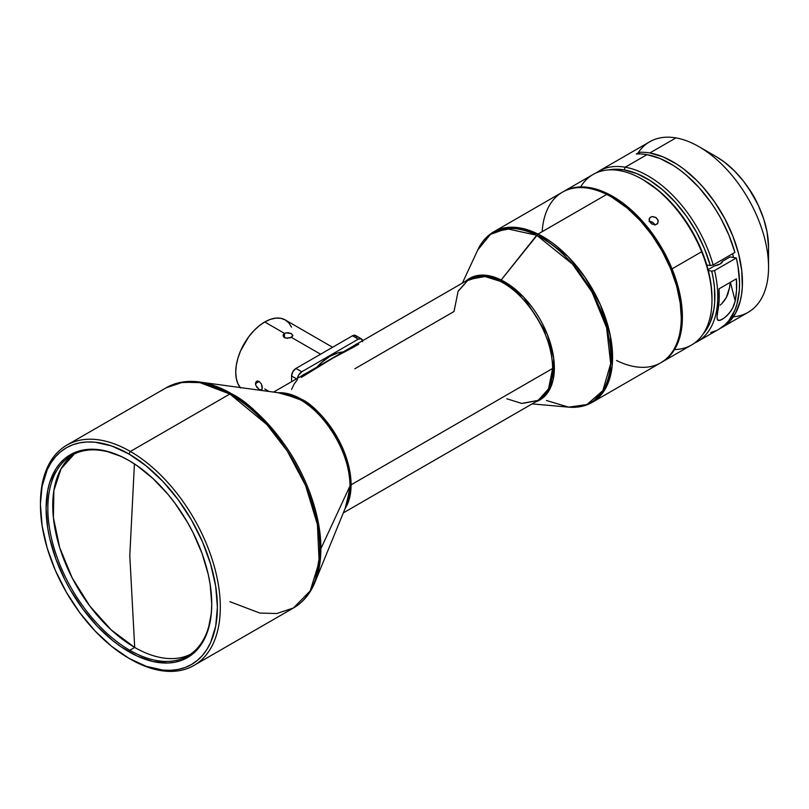 <?xml version="1.0" encoding="UTF-8"?>
<svg xmlns="http://www.w3.org/2000/svg" width="809" height="809" viewBox="0 0 809 809"><rect width="100%" height="100%" fill="white"/><g stroke="black" fill="none" stroke-linecap="round" stroke-linejoin="round"><path stroke-width="1.21" d="M291.543 327.18L288.864 322.933L285.253 319.939A41.026 23.683 120 0 0 264.735 321.972L284.465 333.359L284.465 337.626L283.019 335.492L284.465 333.359L287.943 332.651L291.422 333.601L292.777 335.998L289.804 338.041M283.393 334.319L286.062 332.782L291.422 333.601L292.868 335.492L291.422 337.383L320.576 354.211L291.422 337.383L286.062 338.202L283.848 337.181L283.019 335.492M261.499 384.133L259.143 381.474L255.462 383.608L259.143 381.474L257.778 381.029L256.574 381.292L259.143 381.474L261.499 384.133L262.187 388.987L261.014 389.989L259.153 389.513L255.755 385.276L255.462 383.608L256.584 381.292M269.114 391.495L264.735 388.967M355.09 345.038A4.51 2.609 -60 0 1 356.112 344.25A4.51 2.609 -60 0 1 357.143 343.855M302.879 375.184A4.51 2.609 -60 0 1 303.901 374.395A4.51 2.609 -60 0 1 304.922 374.001M649.849 152.972A98.455 56.842 60 0 1 731.781 233.397A98.455 56.842 60 0 1 722.053 327.392A98.455 56.842 60 0 1 720.576 328.191L728.444 322.589L735.543 313.225L740.235 301.14L741.61 294.213L742.328 286.78L741.762 270.702L738.546 253.53L732.792 235.925L724.743 218.551L714.701 202.078L703.051 187.152L696.751 180.447L683.544 168.879L676.749 164.126L663.107 156.906L649.849 152.972L675.95 137.894L649.849 152.972A98.455 56.842 60 0 0 639.211 152.314A98.455 56.842 60 0 1 649.849 152.972M722.053 327.392L748.163 312.314A98.455 56.842 -120 0 0 757.881 218.329A98.455 56.842 -120 0 0 675.95 137.894A98.455 56.842 -120 0 0 649.708 141.787L598.943 171.093A98.455 56.842 60 0 1 625.195 167.21A98.455 56.842 60 0 1 713.134 264.978L734.896 252.418A98.455 56.842 -120 0 0 646.947 154.65L625.195 167.21L646.947 154.65A98.455 56.842 -120 0 0 636.319 153.993L639.211 152.314L639.626 153.922L639.211 152.314L636.319 153.993A98.455 56.842 -120 0 1 646.947 154.65L659.942 158.473L673.3 165.451L679.964 170.042L686.538 175.32L699.158 187.718L710.706 202.189L715.935 210.037L720.748 218.197L728.909 235.146L734.896 252.418L713.134 264.978A98.455 56.842 -120 0 0 625.195 167.21A98.455 56.842 -120 0 0 596.122 172.914A98.455 56.842 60 0 1 598.943 171.093M714.569 270.55L711.748 271.146A96.402 55.659 60 0 1 703.314 333.743L707.642 327.675L710.302 322.285L713.831 309.756L714.671 302.738L714.458 287.498L713.417 279.429L711.748 271.146L708.29 270.55L711.748 271.146L714.569 270.55A98.455 56.842 60 0 1 697.398 341.62A98.455 56.842 60 0 1 694.405 343.147A98.455 56.842 -120 0 0 714.569 270.55L736.332 257.99L714.569 270.55M624.214 169.9L625.195 167.21L624.214 169.9A96.402 55.659 60 0 1 710.312 265.574L713.134 264.978L710.312 265.574L706.753 264.958L710.312 265.574L704.447 248.676L696.458 232.082L686.629 216.428L675.323 202.26L662.965 190.135L650.011 180.478L636.936 173.652L624.214 169.9A96.402 55.659 60 0 0 608.732 169.9L618.015 169.223L624.214 169.9M637.957 153.043A98.455 56.842 60 0 1 675.95 137.894A98.455 56.842 60 0 1 698.936 146.662A98.455 56.842 60 0 1 768.55 267.243A98.455 56.842 60 0 1 733.338 316.794M768.55 267.243L768.55 247.149A73.841 42.634 -120 0 0 716.339 156.703L698.936 146.662M134.698 647.433A115.889 66.914 -120 0 0 190.145 654.491A115.889 66.914 -120 0 1 134.698 647.433L129.794 650.264L128.924 651.771A117.123 67.622 60 0 1 46.103 508.325A117.123 67.622 60 0 1 128.924 460.513L120.804 456.286L104.887 450.744L89.88 449.258L82.912 450.057L76.39 451.887L70.363 454.709L64.902 458.511L60.068 463.254L55.882 468.886L49.673 482.619L47.701 490.588L46.103 508.325L47.701 527.903L49.673 538.147L55.882 559.049L64.902 579.841L70.363 589.953L82.912 609.086L97.232 626.196L112.764 640.607L120.804 646.624L137.045 655.998L152.962 661.529L167.969 663.016L174.936 662.217L181.459 660.397L187.486 657.565L192.947 653.763L197.78 649.02L201.967 643.388L208.176 629.655L211.341 613.101L211.746 603.949L210.148 584.381L208.176 574.137L201.967 553.225L192.947 532.433L187.486 522.331L174.936 503.188L167.969 494.339L152.962 478.503L137.045 465.66L128.924 460.513A117.123 67.622 60 0 1 211.746 603.949A117.123 67.622 60 0 1 128.924 651.771L129.794 650.264A115.889 66.914 60 0 1 54.082 548.138A115.889 66.914 60 0 1 71.849 455.275A115.889 66.914 60 0 1 129.359 460.766A115.889 66.914 -120 0 0 47.852 508.578A115.889 66.914 -120 0 0 129.794 650.264L134.698 647.433L129.794 555.641L134.698 647.433A115.889 66.914 -120 0 1 59.674 547.541A115.889 66.914 -120 0 1 74.357 453.94L61.049 468.795L53.859 490.628L53.394 517.618L59.674 547.541L72.193 577.899L89.9 606.163L111.329 630.009L134.698 647.433M134.415 463.891L129.794 555.641L134.415 463.891M733.48 257.495A89.101 51.442 -120 0 0 732.62 253.733L733.48 257.495M722.407 261.327L730.082 256.898L736.332 257.99L730.082 256.898L722.407 261.327A7.18 2.548 165.5 0 1 714.539 265.878L720.243 263.906L722.407 261.327M729.94 284.151L729.597 287.448L729.94 284.151M727.878 294.102L729.597 287.448L726.361 297.459L727.878 294.102M724.298 300.756L726.361 297.459L721.648 303.84L724.298 300.756M720.162 305.135L721.648 303.84L720.162 305.135M708.057 269.619L714.539 265.878L708.057 269.619M542.172 231.687A98.455 56.842 60 0 1 606.699 194.433A98.455 56.842 -120 0 1 674.959 280.662A98.455 56.842 -120 0 1 660.842 362.725L592.198 402.356C585.231 406.32 577.353 407.918 568.585 407.139A97.98 56.569 -120 0 0 608.975 338.122A97.98 56.569 -120 0 0 536.711 235.257L538.056 234.064A98.455 56.842 60 0 1 606.305 320.293A98.455 56.842 60 0 1 592.198 402.356L605.203 389.048L612.14 366.113L610.421 336.16L600.369 304.73L584.988 277.254L567.969 256.493L538.056 234.064L606.699 194.433L538.056 234.064L516.971 227.511L493.743 231.829A98.455 56.842 60 0 1 538.056 234.064L501.186 279.975L484.065 275.131L465.721 281.158A70.221 40.541 60 0 1 501.186 279.975L536.711 235.257A97.98 56.569 -120 0 0 477.795 249.89L490.507 234.357L506.485 228.644L536.711 235.257L572.499 264.108L592.006 292.089L606.598 327.696L610.704 363.595L602.826 390.666L586.929 404.551L568.585 407.139L546.5 400.506M616.529 360.49A98.455 56.842 60 0 0 681.239 317.654A98.455 56.842 60 0 0 611.614 197.072A98.455 56.842 60 0 0 606.699 194.433A98.455 56.842 -120 0 0 562.386 192.188L493.743 231.829C486.826 235.884 481.507 241.901 477.795 249.89L462.384 283.089M580.619 186.919A98.455 56.842 60 0 1 642.366 179.315A98.455 56.842 60 0 1 701.636 251.761L672.057 268.851A98.455 56.842 -120 0 0 562.973 191.864A98.455 56.842 60 0 1 563.549 191.521A98.455 56.842 60 0 1 672.057 268.851L701.636 251.761A98.455 56.842 -120 0 0 593.139 174.441L563.549 191.521M657.333 223.901L655.148 224.851L651.629 223.901L649.293 221.079L649.485 218.056L652.155 216.509L656.504 217.945L658.273 221.019L657.333 223.901M711.981 298.319L711.121 285.233L709.736 276.87L705.084 259.719L701.858 251.093A96.402 55.659 -120 0 0 643.812 180.154L642.366 179.315M40.45 504.229A127.175 73.427 60 0 1 66.793 445.162A127.175 73.427 60 0 1 130.37 451.462L128.924 453.98A125.122 72.244 60 0 1 217.399 607.215A125.122 72.244 60 0 1 128.924 658.304L130.37 659.143A127.175 73.427 -120 0 0 220.301 607.215A127.175 73.427 -120 0 0 130.37 451.462A127.175 73.427 60 0 1 213.455 563.529A127.175 73.427 60 0 1 193.958 665.433A127.175 73.427 60 0 1 130.37 659.143A127.175 73.427 -120 0 0 130.37 659.143L128.924 658.304A125.122 72.244 60 0 1 40.45 505.059A125.122 72.244 60 0 1 128.924 453.98L130.37 451.462L229.877 394.013L130.37 451.462A127.175 73.427 -120 0 0 40.45 503.38L42.149 486.108L47.185 469.847L50.896 462.93L55.356 456.913L60.533 451.847L66.368 447.781L72.8 444.758L79.767 442.816L87.22 441.957L95.068 442.21L111.662 445.971L128.924 453.98L146.186 465.903L162.781 481.304L178.081 499.578L191.48 520.015L202.493 541.848L210.664 564.237L215.7 586.303L217.399 607.215L215.7 626.166L210.664 642.427L206.952 649.344L202.493 655.371L197.315 660.437L191.48 664.492L185.049 667.516L178.081 669.458L170.628 670.317L162.781 670.074L146.186 666.303L128.924 658.304L111.662 646.371L95.068 630.98L79.767 612.706L66.368 592.259L55.356 570.426L47.185 548.047L42.149 525.971L40.45 505.059M193.958 665.433L293.465 607.984A127.175 73.427 -120 0 0 312.962 506.08A127.175 73.427 -120 0 0 229.877 394.013L266.798 424.482L287.306 451.098L305.6 485.542L317.411 524.596L319.151 561.942L310.211 590.904L293.465 607.984L276.789 613.525L259.861 613.06L229.877 601.684M293.465 607.984C303.062 602.351 310.231 593.755 314.974 582.197L320.87 548.704A126.619 73.103 60 0 1 314.974 582.197L346.758 504.462L350.024 485.875L320.87 548.704C321.224 513.816 304.285 472.284 285.051 445.324C264.806 418.465 246.897 401.234 231.334 393.629L199.388 381.99A126.619 73.103 60 0 1 231.334 393.629A126.619 73.103 60 0 1 320.87 548.704L350.024 485.875A70.292 40.581 -120 0 0 300.331 399.788A70.292 40.581 -120 0 0 282.594 393.326L300.331 399.788L301.777 399.403A69.736 40.268 60 0 1 351.086 484.813L552.648 368.449A69.736 40.268 -120 0 0 499.851 281.168A69.736 40.268 -120 0 0 468.462 279.58L458.137 291.109L454.021 311.505L354.807 368.783M346.758 504.462A70.292 40.581 -120 0 0 350.024 485.875C349.346 443.008 314.863 405.875 300.331 399.788L301.777 399.403L278.144 392.719A69.736 40.268 60 0 1 301.777 399.403C316.198 405.44 350.418 442.28 351.086 484.813A69.736 40.268 60 0 1 345.059 508.628L351.086 484.813L552.648 368.449C551.981 323.944 514.494 285.577 499.851 281.168L484.915 276.516L468.462 279.58L273.573 392.102M649.485 218.056L652.155 216.509L655.725 217.368L658.071 220.19L657.808 223.304L655.148 224.851L651.629 223.901L649.293 221.079L649.506 218.025M650.578 217.014L649.04 219.411L650.578 217.014M301.312 377.419L332.984 358.063L354.736 346.576M357.497 344.978L358.7 344.28M211.746 603.453A115.889 66.914 60 0 1 187.739 655.998A115.889 66.914 60 0 1 129.794 650.264A115.889 66.914 -120 0 0 211.746 603.453M357.082 345.099L355.606 345.949M650.81 221.545L649.01 221.423L652.58 222.283L650.81 221.545M654.026 223.527L652.58 222.283L654.926 225.094L654.026 223.527M506.808 398.786L521.744 403.428L538.197 400.374A69.736 40.268 -120 0 0 552.648 368.449L548.532 388.846L538.197 400.374L343.309 512.896M333.055 431.713L333.682 431.339M231.334 393.629L229.877 394.013L231.334 393.629M66.793 445.162L166.3 387.713L182.965 382.182L199.904 382.647L229.877 394.013A127.175 73.427 -120 0 0 166.3 387.713C175.978 382.222 187 380.311 199.388 381.99L180.336 382.596M662.005 362.058A98.455 56.842 60 0 1 661.418 362.381A98.455 56.842 -120 0 0 672.057 268.851A98.455 56.842 60 0 1 662.005 362.058L691.594 344.968A98.455 56.842 -120 0 0 701.636 251.761A98.455 56.842 60 0 1 711.981 299.896L711.981 298.228A96.402 55.659 -120 0 0 701.858 251.093L693.768 234.135L683.757 218.137L678.144 210.684L672.208 203.696L659.578 191.379L643.742 180.114M711.981 299.896A98.455 56.842 60 0 1 674.524 349.569M681.239 317.391L680.248 303.294L676.668 286.093L670.59 268.548L662.258 251.336L651.993 235.126L640.192 220.533L627.299 208.125L611.837 197.194M681.239 317.482A98.051 56.61 -120 0 0 681.239 317.32A98.051 56.61 -120 0 0 611.907 197.234A98.051 56.61 -120 0 0 611.766 197.153M501.186 279.975A70.221 40.541 60 0 1 551 345.21A70.221 40.541 60 0 1 535.467 401.952L546.206 394.62L553.144 379.714L553.72 358.397L547.45 334.734L523.726 297.227L501.186 279.975L499.851 281.168L501.186 279.975M757.335 203.332A50.866 29.367 -120 0 0 748.669 188.335L757.335 203.342M767.923 256.069L768.469 250.497M768.55 247.22L767.074 232.072L763.696 218.966L758.498 205.779L751.682 193.027L743.501 181.196L734.279 170.739L724.368 162.063L716.278 156.673M697.398 341.62L719.15 329.061A98.455 56.842 -120 0 0 736.332 257.99L738.03 266.444L739.537 282.665L739.325 290.269L736.979 304.123L734.865 310.252L728.879 320.597L725.046 324.722L719.1 329.091M718.503 320.536L717.108 318.807L717.098 315.419L719.11 300.412L718.989 288.853L736.402 278.812L736.514 290.37L735.219 301.009L730.396 282.27L735.219 301.009L733.773 305.802L731.114 310.717L727.069 315.591L722.124 319.474L718.503 320.536L717.573 319.949L716.986 317.27L717.816 311.06A98.455 56.842 -120 0 0 718.989 288.853L736.402 278.812A98.455 56.842 60 0 1 735.219 301.009L732.61 308.249L729.273 313.194L724.601 317.775L720.02 320.425M710.656 332.509L715.894 330.709M291.574 389.402L294.102 384.113L297.378 379.694M296.529 378.845L291.574 375.983L291.574 381.706L291.574 375.983L296.529 378.845M356.759 337.373L355.566 335.482L352.491 335.786L295.922 368.449L301.727 371.796A6.159 3.549 -60 0 0 297.459 378.309L298.652 375.042L301.727 371.796L358.286 339.143L361.37 338.84L362.644 341.651M357.568 343.815L354.666 345.494M343.036 351.996L337.929 352.886L330.011 356.304L322.083 362.038L316.976 367.033A45.122 26.05 120 0 1 343.036 351.996M305.357 373.96L302.445 375.639M361.37 338.84L355.566 335.482A6.159 3.549 120 0 0 352.491 335.786L295.922 368.449L292.848 371.695L291.574 375.983A6.159 3.549 120 0 1 295.922 368.449L301.727 371.796L358.286 339.143A6.159 3.549 -60 0 1 361.37 338.84A6.159 3.549 -60 0 1 362.563 340.72M287.943 338.334L284.465 337.626L284.465 333.359L264.735 321.972A41.026 23.683 120 0 0 239.322 354.008A41.026 23.683 120 0 0 240.243 387.562M294.618 396.825L294.911 395.985M262.187 385.913L262.187 388.987L261.509 389.817L259.153 389.513L256.584 386.975M255.755 385.276L255.755 382.202M352.491 335.786L358.286 339.143L352.491 335.786M332.6 347.273L285.253 319.939L280.854 318.311L275.839 318.119L270.398 319.353L264.735 321.972L259.082 325.885L253.642 330.932L248.626 336.918L240.617 350.782L237.937 358.124L236.289 365.365L235.732 372.221L236.289 378.43L237.937 383.759L240.617 388.007M199.388 381.99L282.594 393.326M568.585 407.139L532.12 403.883M458.956 290.461L468.462 279.58M538.197 400.374L524.03 403.165"/></g></svg>

